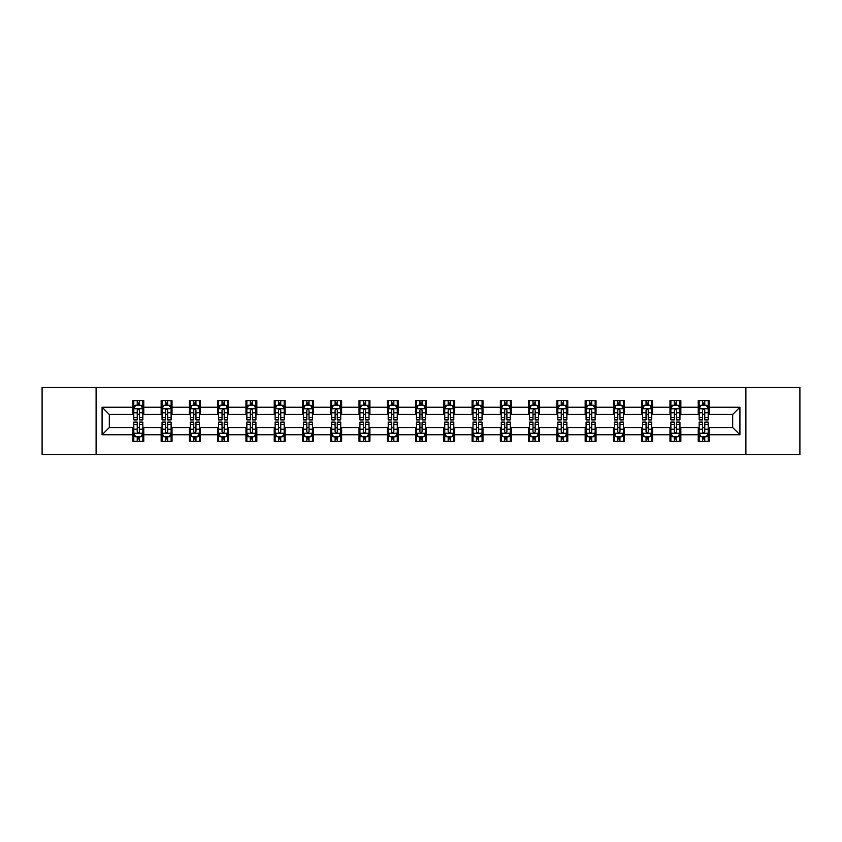 <?xml version="1.0" encoding="UTF-8"?>
<svg xmlns="http://www.w3.org/2000/svg" width="842" height="842" viewBox="0 0 842 842"><rect width="100%" height="100%" fill="white"/><g stroke="black" fill="none" stroke-linecap="round" stroke-linejoin="round"><path stroke-width="1.26" d="M745.896 454.522L799.9 454.522L799.9 387.478L745.896 387.478L745.896 454.522L96.104 454.522L96.104 387.478L42.1 387.478L42.1 454.522L96.104 454.522M745.896 387.478L96.104 387.478M709.111 407.233L709.111 400.613L698.239 400.613L698.239 407.233L680.852 407.233L680.852 400.613L669.979 400.613L669.979 407.233L652.582 407.233L652.582 400.613L641.709 400.613L641.709 407.233L624.311 407.233L624.311 400.613L613.439 400.613L613.439 407.233L596.041 407.233L596.041 400.613L585.169 400.613L585.169 407.233L567.771 407.233L567.771 400.613L556.899 400.613L556.899 407.233L539.512 407.233L539.512 400.613L528.639 400.613L528.639 407.233L511.241 407.233L511.241 400.613L500.369 400.613L500.369 407.233L482.971 407.233L482.971 400.613L472.099 400.613L472.099 407.233L454.701 407.233L454.701 400.613L443.829 400.613L443.829 407.233L426.431 407.233L426.431 400.613L415.569 400.613L415.569 407.233L398.171 407.233L398.171 400.613L387.299 400.613L387.299 407.233L369.901 407.233L369.901 400.613L359.029 400.613L359.029 407.233L341.631 407.233L341.631 400.613L330.759 400.613L330.759 407.233L313.361 407.233L313.361 400.613L302.488 400.613L302.488 407.233L285.101 407.233L285.101 400.613L274.229 400.613L274.229 407.233L256.831 407.233L256.831 400.613L245.959 400.613L245.959 407.233L228.561 407.233L228.561 400.613L217.689 400.613L217.689 407.233L200.291 407.233L200.291 400.613L189.418 400.613L189.418 407.233L172.021 407.233L172.021 400.613L161.148 400.613L161.148 407.233L143.761 407.233L143.761 400.613L132.889 400.613L132.889 407.233L102.082 407.233L102.082 434.767L109.323 427.525L132.889 427.525L132.889 441.387L143.761 441.387L143.761 427.525L161.148 427.525L161.148 441.387L172.021 441.387L172.021 427.525L189.418 427.525L189.418 441.387L200.291 441.387L200.291 427.525L217.689 427.525L217.689 441.387L228.561 441.387L228.561 427.525L245.959 427.525L245.959 441.387L256.831 441.387L256.831 427.525L274.229 427.525L274.229 441.387L285.101 441.387L285.101 427.525L302.488 427.525L302.488 441.387L313.361 441.387L313.361 427.525L330.759 427.525L330.759 441.387L341.631 441.387L341.631 427.525L359.029 427.525L359.029 441.387L369.901 441.387L369.901 427.525L387.299 427.525L387.299 441.387L398.171 441.387L398.171 427.525L415.569 427.525L415.569 441.387L426.431 441.387L426.431 427.525L443.829 427.525L443.829 441.387L454.701 441.387L454.701 427.525L472.099 427.525L472.099 441.387L482.971 441.387L482.971 427.525L500.369 427.525L500.369 441.387L511.241 441.387L511.241 427.525L528.639 427.525L528.639 441.387L539.512 441.387L539.512 427.525L556.899 427.525L556.899 441.387L567.771 441.387L567.771 427.525L585.169 427.525L585.169 441.387L596.041 441.387L596.041 427.525L613.439 427.525L613.439 441.387L624.311 441.387L624.311 427.525L641.709 427.525L641.709 441.387L652.582 441.387L652.582 427.525L669.979 427.525L669.979 441.387L680.852 441.387L680.852 427.525L698.239 427.525L698.239 441.387L709.111 441.387L709.111 427.525L732.677 427.525L732.677 414.475L709.111 414.475L709.111 407.233L739.918 407.233L739.918 434.767L709.111 434.767M698.239 434.767L680.852 434.767M669.979 434.767L652.582 434.767M641.709 434.767L624.311 434.767M613.439 434.767L596.041 434.767M585.169 434.767L567.771 434.767M556.899 434.767L539.512 434.767M528.639 434.767L511.241 434.767M500.369 434.767L482.971 434.767M472.099 434.767L454.701 434.767M443.829 434.767L426.431 434.767M415.569 434.767L398.171 434.767M387.299 434.767L369.901 434.767M359.029 434.767L341.631 434.767M330.759 434.767L313.361 434.767M302.488 434.767L285.101 434.767M274.229 434.767L256.831 434.767M245.959 434.767L228.561 434.767M217.689 434.767L200.291 434.767M189.418 434.767L172.021 434.767M161.148 434.767L143.761 434.767M132.889 434.767L102.082 434.767M698.239 407.233L698.239 414.475L680.852 414.475L680.852 407.233M669.979 407.233L669.979 414.475L652.582 414.475L652.582 407.233M641.709 407.233L641.709 414.475L624.311 414.475L624.311 407.233M613.439 407.233L613.439 414.475L596.041 414.475L596.041 407.233M585.169 407.233L585.169 414.475L567.771 414.475L567.771 407.233M556.899 407.233L556.899 414.475L539.512 414.475L539.512 407.233M528.639 407.233L528.639 414.475L511.241 414.475L511.241 407.233M500.369 407.233L500.369 414.475L482.971 414.475L482.971 407.233M472.099 407.233L472.099 414.475L454.701 414.475L454.701 407.233M443.829 407.233L443.829 414.475L426.431 414.475L426.431 407.233M415.569 407.233L415.569 414.475L398.171 414.475L398.171 407.233M387.299 407.233L387.299 414.475L369.901 414.475L369.901 407.233M359.029 407.233L359.029 414.475L341.631 414.475L341.631 407.233M330.759 407.233L330.759 414.475L313.361 414.475L313.361 407.233M302.488 407.233L302.488 414.475L285.101 414.475L285.101 407.233M274.229 407.233L274.229 414.475L256.831 414.475L256.831 407.233M245.959 407.233L245.959 414.475L228.561 414.475L228.561 407.233M217.689 407.233L217.689 414.475L200.291 414.475L200.291 407.233M189.418 407.233L189.418 414.475L172.021 414.475L172.021 407.233M161.148 407.233L161.148 414.475L143.761 414.475L143.761 407.233M132.889 407.233L132.889 414.475L109.323 414.475L102.082 407.233M109.323 414.475L109.323 427.525M739.918 434.767L732.677 427.525M732.677 414.475L739.918 407.233M132.889 405.149L133.794 405.149M137.235 405.149L139.404 405.149M142.845 405.149L143.761 405.149M132.889 414.296L133.794 414.296M137.235 414.296L139.404 414.296M142.845 414.296L143.761 414.296M132.889 427.704L133.794 427.704M137.235 427.704L139.404 427.704M142.845 427.704L143.761 427.704M132.889 436.851L133.794 436.851M137.235 436.851L139.404 436.851M142.845 436.851L143.761 436.851M161.148 427.704L162.053 427.704M165.506 427.704L167.674 427.704M171.115 427.704L172.021 427.704M161.148 436.851L162.053 436.851M165.506 436.851L167.674 436.851M171.115 436.851L172.021 436.851M161.148 405.149L162.053 405.149M165.506 405.149L167.674 405.149M171.115 405.149L172.021 405.149M161.148 414.296L162.053 414.296M165.506 414.296L167.674 414.296M171.115 414.296L172.021 414.296M189.418 427.704L190.324 427.704M193.765 427.704L195.944 427.704M199.386 427.704L200.291 427.704M189.418 436.851L190.324 436.851M193.765 436.851L195.944 436.851M199.386 436.851L200.291 436.851M189.418 405.149L190.324 405.149M193.765 405.149L195.944 405.149M199.386 405.149L200.291 405.149M189.418 414.296L190.324 414.296M193.765 414.296L195.944 414.296M199.386 414.296L200.291 414.296M217.689 427.704L218.594 427.704M222.035 427.704L224.214 427.704M227.656 427.704L228.561 427.704M217.689 436.851L218.594 436.851M222.035 436.851L224.214 436.851M227.656 436.851L228.561 436.851M217.689 405.149L218.594 405.149M222.035 405.149L224.214 405.149M227.656 405.149L228.561 405.149M217.689 414.296L218.594 414.296M222.035 414.296L224.214 414.296M227.656 414.296L228.561 414.296M245.959 427.704L246.864 427.704M250.306 427.704L252.484 427.704M255.926 427.704L256.831 427.704M245.959 436.851L246.864 436.851M250.306 436.851L252.484 436.851M255.926 436.851L256.831 436.851M245.959 405.149L246.864 405.149M250.306 405.149L252.484 405.149M255.926 405.149L256.831 405.149M245.959 414.296L246.864 414.296M250.306 414.296L252.484 414.296M255.926 414.296L256.831 414.296M274.229 427.704L275.134 427.704M278.576 427.704L280.744 427.704M284.186 427.704L285.101 427.704M274.229 436.851L275.134 436.851M278.576 436.851L280.744 436.851M284.186 436.851L285.101 436.851M274.229 405.149L275.134 405.149M278.576 405.149L280.744 405.149M284.186 405.149L285.101 405.149M274.229 414.296L275.134 414.296M278.576 414.296L280.744 414.296M284.186 414.296L285.101 414.296M302.488 427.704L303.394 427.704M306.846 427.704L309.014 427.704M312.456 427.704L313.361 427.704M302.488 436.851L303.394 436.851M306.846 436.851L309.014 436.851M312.456 436.851L313.361 436.851M302.488 405.149L303.394 405.149M306.846 405.149L309.014 405.149M312.456 405.149L313.361 405.149M302.488 414.296L303.394 414.296M306.846 414.296L309.014 414.296M312.456 414.296L313.361 414.296M330.759 427.704L331.664 427.704M335.105 427.704L337.284 427.704M340.726 427.704L341.631 427.704M330.759 436.851L331.664 436.851M335.105 436.851L337.284 436.851M340.726 436.851L341.631 436.851M330.759 405.149L331.664 405.149M335.105 405.149L337.284 405.149M340.726 405.149L341.631 405.149M330.759 414.296L331.664 414.296M335.105 414.296L337.284 414.296M340.726 414.296L341.631 414.296M359.029 427.704L359.934 427.704M363.376 427.704L365.554 427.704M368.996 427.704L369.901 427.704M359.029 436.851L359.934 436.851M363.376 436.851L365.554 436.851M368.996 436.851L369.901 436.851M359.029 405.149L359.934 405.149M363.376 405.149L365.554 405.149M368.996 405.149L369.901 405.149M359.029 414.296L359.934 414.296M363.376 414.296L365.554 414.296M368.996 414.296L369.901 414.296M387.299 427.704L388.204 427.704M391.646 427.704L393.824 427.704M397.266 427.704L398.171 427.704M387.299 436.851L388.204 436.851M391.646 436.851L393.824 436.851M397.266 436.851L398.171 436.851M387.299 405.149L388.204 405.149M391.646 405.149L393.824 405.149M397.266 405.149L398.171 405.149M387.299 414.296L388.204 414.296M391.646 414.296L393.824 414.296M397.266 414.296L398.171 414.296M415.569 427.704L416.474 427.704M419.916 427.704L422.084 427.704M425.526 427.704L426.431 427.704M415.569 436.851L416.474 436.851M419.916 436.851L422.084 436.851M425.526 436.851L426.431 436.851M415.569 405.149L416.474 405.149M419.916 405.149L422.084 405.149M425.526 405.149L426.431 405.149M415.569 414.296L416.474 414.296M419.916 414.296L422.084 414.296M425.526 414.296L426.431 414.296M443.829 427.704L444.734 427.704M448.176 427.704L450.354 427.704M453.796 427.704L454.701 427.704M443.829 436.851L444.734 436.851M448.176 436.851L450.354 436.851M453.796 436.851L454.701 436.851M443.829 405.149L444.734 405.149M448.176 405.149L450.354 405.149M453.796 405.149L454.701 405.149M443.829 414.296L444.734 414.296M448.176 414.296L450.354 414.296M453.796 414.296L454.701 414.296M472.099 427.704L473.004 427.704M476.446 427.704L478.624 427.704M482.066 427.704L482.971 427.704M472.099 436.851L473.004 436.851M476.446 436.851L478.624 436.851M482.066 436.851L482.971 436.851M472.099 405.149L473.004 405.149M476.446 405.149L478.624 405.149M482.066 405.149L482.971 405.149M472.099 414.296L473.004 414.296M476.446 414.296L478.624 414.296M482.066 414.296L482.971 414.296M500.369 427.704L501.274 427.704M504.716 427.704L506.895 427.704M510.336 427.704L511.241 427.704M500.369 436.851L501.274 436.851M504.716 436.851L506.895 436.851M510.336 436.851L511.241 436.851M500.369 405.149L501.274 405.149M504.716 405.149L506.895 405.149M510.336 405.149L511.241 405.149M500.369 414.296L501.274 414.296M504.716 414.296L506.895 414.296M510.336 414.296L511.241 414.296M528.639 427.704L529.544 427.704M532.986 427.704L535.154 427.704M538.606 427.704L539.512 427.704M528.639 436.851L529.544 436.851M532.986 436.851L535.154 436.851M538.606 436.851L539.512 436.851M528.639 405.149L529.544 405.149M532.986 405.149L535.154 405.149M538.606 405.149L539.512 405.149M528.639 414.296L529.544 414.296M532.986 414.296L535.154 414.296M538.606 414.296L539.512 414.296M556.899 427.704L557.814 427.704M561.256 427.704L563.424 427.704M566.866 427.704L567.771 427.704M556.899 436.851L557.814 436.851M561.256 436.851L563.424 436.851M566.866 436.851L567.771 436.851M556.899 405.149L557.814 405.149M561.256 405.149L563.424 405.149M566.866 405.149L567.771 405.149M556.899 414.296L557.814 414.296M561.256 414.296L563.424 414.296M566.866 414.296L567.771 414.296M585.169 427.704L586.074 427.704M589.516 427.704L591.694 427.704M595.136 427.704L596.041 427.704M585.169 436.851L586.074 436.851M589.516 436.851L591.694 436.851M595.136 436.851L596.041 436.851M585.169 405.149L586.074 405.149M589.516 405.149L591.694 405.149M595.136 405.149L596.041 405.149M585.169 414.296L586.074 414.296M589.516 414.296L591.694 414.296M595.136 414.296L596.041 414.296M613.439 427.704L614.344 427.704M617.786 427.704L619.965 427.704M623.406 427.704L624.311 427.704M613.439 436.851L614.344 436.851M617.786 436.851L619.965 436.851M623.406 436.851L624.311 436.851M613.439 405.149L614.344 405.149M617.786 405.149L619.965 405.149M623.406 405.149L624.311 405.149M613.439 414.296L614.344 414.296M617.786 414.296L619.965 414.296M623.406 414.296L624.311 414.296M641.709 427.704L642.614 427.704M646.056 427.704L648.235 427.704M651.676 427.704L652.582 427.704M641.709 436.851L642.614 436.851M646.056 436.851L648.235 436.851M651.676 436.851L652.582 436.851M641.709 405.149L642.614 405.149M646.056 405.149L648.235 405.149M651.676 405.149L652.582 405.149M641.709 414.296L642.614 414.296M646.056 414.296L648.235 414.296M651.676 414.296L652.582 414.296M669.979 427.704L670.885 427.704M674.326 427.704L676.494 427.704M679.947 427.704L680.852 427.704M669.979 436.851L670.885 436.851M674.326 436.851L676.494 436.851M679.947 436.851L680.852 436.851M669.979 405.149L670.885 405.149M674.326 405.149L676.494 405.149M679.947 405.149L680.852 405.149M669.979 414.296L670.885 414.296M674.326 414.296L676.494 414.296M679.947 414.296L680.852 414.296M698.239 427.704L699.155 427.704M702.596 427.704L704.765 427.704M708.206 427.704L709.111 427.704M698.239 436.851L699.155 436.851M702.596 436.851L704.765 436.851M708.206 436.851L709.111 436.851M698.239 405.149L699.155 405.149M702.596 405.149L704.765 405.149M708.206 405.149L709.111 405.149M698.239 414.296L699.155 414.296M702.596 414.296L704.765 414.296M708.206 414.296L709.111 414.296M139.404 402.971L137.235 402.971M142.845 417.643L139.404 417.643L139.404 419.916L142.845 419.916L142.845 408.854L141.035 405.234L135.604 405.234L133.794 408.854L133.794 419.916L137.235 419.916L137.235 417.643L133.794 417.643M133.794 408.854L133.794 400.613M142.845 408.854L142.845 400.613M137.235 405.234L137.235 400.613M139.404 400.613L139.404 405.234M139.404 417.643L139.404 410.222C138.688 408.823 137.962 408.823 137.235 410.222L137.235 417.643M137.235 439.029L139.404 439.029M133.794 424.357L137.235 424.357L137.235 422.084L133.794 422.084L133.794 433.146L135.604 436.766L141.035 436.766L142.845 433.146L142.845 422.084L139.404 422.084L139.404 424.357L142.845 424.357M142.845 433.146L142.845 441.387M133.794 433.146L133.794 441.387M139.404 436.766L139.404 441.387M137.235 441.387L137.235 436.766M137.235 424.357L137.235 431.778C137.962 433.177 138.677 433.177 139.404 431.778L139.404 424.357M167.674 402.971L165.506 402.971M171.115 417.643L167.674 417.643L167.674 419.916L171.115 419.916L171.115 408.854L169.305 405.234L163.874 405.234L162.053 408.854L162.053 419.916L165.506 419.916L165.506 417.643L162.053 417.643M162.053 408.854L162.053 400.613M171.115 408.854L171.115 400.613M165.506 405.234L165.506 400.613M167.674 400.613L167.674 405.234M167.674 417.643L167.674 410.222C166.948 408.823 166.221 408.823 165.506 410.222L165.506 417.643M195.944 402.971L193.765 402.971M199.386 417.643L195.944 417.643L195.944 419.916L199.386 419.916L199.386 408.854L197.575 405.234L192.134 405.234L190.324 408.854L190.324 419.916L193.765 419.916L193.765 417.643L190.324 417.643M190.324 408.854L190.324 400.613M199.386 408.854L199.386 400.613M193.765 405.234L193.765 400.613M195.944 400.613L195.944 405.234M195.944 417.643L195.944 410.222C195.218 408.823 194.491 408.823 193.765 410.222L193.765 417.643M165.506 439.029L167.674 439.029M162.053 424.357L165.506 424.357L165.506 422.084L162.053 422.084L162.053 433.146L163.874 436.766L169.305 436.766L171.115 433.146L171.115 422.084L167.674 422.084L167.674 424.357L171.115 424.357M171.115 433.146L171.115 441.387M162.053 433.146L162.053 441.387M167.674 436.766L167.674 441.387M165.506 441.387L165.506 436.766M165.506 424.357L165.506 431.778C166.221 433.177 166.948 433.177 167.674 431.778L167.674 424.357M193.765 439.029L195.944 439.029M190.324 424.357L193.765 424.357L193.765 422.084L190.324 422.084L190.324 433.146L192.134 436.766L197.575 436.766L199.386 433.146L199.386 422.084L195.944 422.084L195.944 424.357L199.386 424.357M199.386 433.146L199.386 441.387M190.324 433.146L190.324 441.387M195.944 436.766L195.944 441.387M193.765 441.387L193.765 436.766M193.765 424.357L193.765 431.778C194.491 433.177 195.218 433.177 195.944 431.778L195.944 424.357M224.214 402.971L222.035 402.971M227.656 417.643L224.214 417.643L224.214 419.916L227.656 419.916L227.656 408.854L225.845 405.234L220.404 405.234L218.594 408.854L218.594 419.916L222.035 419.916L222.035 417.643L218.594 417.643M218.594 408.854L218.594 400.613M227.656 408.854L227.656 400.613M222.035 405.234L222.035 400.613M224.214 400.613L224.214 405.234M224.214 417.643L224.214 410.222C223.488 408.823 222.762 408.823 222.035 410.222L222.035 417.643M252.484 402.971L250.306 402.971M255.926 417.643L252.484 417.643L252.484 419.916L255.926 419.916L255.926 408.854L254.105 405.234L248.674 405.234L246.864 408.854L246.864 419.916L250.306 419.916L250.306 417.643L246.864 417.643M246.864 408.854L246.864 400.613M255.926 408.854L255.926 400.613M250.306 405.234L250.306 400.613M252.484 400.613L252.484 405.234M252.484 417.643L252.484 410.222C251.758 408.823 251.032 408.823 250.306 410.222L250.306 417.643M280.744 402.971L278.576 402.971M284.186 417.643L280.744 417.643L280.744 419.916L284.186 419.916L284.186 408.854L282.375 405.234L276.944 405.234L275.134 408.854L275.134 419.916L278.576 419.916L278.576 417.643L275.134 417.643M275.134 408.854L275.134 400.613M284.186 408.854L284.186 400.613M278.576 405.234L278.576 400.613M280.744 400.613L280.744 405.234M280.744 417.643L280.744 410.222C280.028 408.823 279.302 408.823 278.576 410.222L278.576 417.643M222.035 439.029L224.214 439.029M218.594 424.357L222.035 424.357L222.035 422.084L218.594 422.084L218.594 433.146L220.404 436.766L225.845 436.766L227.656 433.146L227.656 422.084L224.214 422.084L224.214 424.357L227.656 424.357M227.656 433.146L227.656 441.387M218.594 433.146L218.594 441.387M224.214 436.766L224.214 441.387M222.035 441.387L222.035 436.766M222.035 424.357L222.035 431.778C222.762 433.177 223.488 433.177 224.214 431.778L224.214 424.357M250.306 439.029L252.484 439.029M246.864 424.357L250.306 424.357L250.306 422.084L246.864 422.084L246.864 433.146L248.674 436.766L254.105 436.766L255.926 433.146L255.926 422.084L252.484 422.084L252.484 424.357L255.926 424.357M255.926 433.146L255.926 441.387M246.864 433.146L246.864 441.387M252.484 436.766L252.484 441.387M250.306 441.387L250.306 436.766M250.306 424.357L250.306 431.778C251.032 433.177 251.758 433.177 252.484 431.778L252.484 424.357M278.576 439.029L280.744 439.029M275.134 424.357L278.576 424.357L278.576 422.084L275.134 422.084L275.134 433.146L276.944 436.766L282.375 436.766L284.186 433.146L284.186 422.084L280.744 422.084L280.744 424.357L284.186 424.357M284.186 433.146L284.186 441.387M275.134 433.146L275.134 441.387M280.744 436.766L280.744 441.387M278.576 441.387L278.576 436.766M278.576 424.357L278.576 431.778C279.291 433.177 280.018 433.177 280.744 431.778L280.744 424.357M309.014 402.971L306.846 402.971M312.456 417.643L309.014 417.643L309.014 419.916L312.456 419.916L312.456 408.854L310.645 405.234L305.214 405.234L303.394 408.854L303.394 419.916L306.846 419.916L306.846 417.643L303.394 417.643M303.394 408.854L303.394 400.613M312.456 408.854L312.456 400.613M306.846 405.234L306.846 400.613M309.014 400.613L309.014 405.234M309.014 417.643L309.014 410.222C308.288 408.823 307.562 408.823 306.846 410.222L306.846 417.643M306.846 439.029L309.014 439.029M303.394 424.357L306.846 424.357L306.846 422.084L303.394 422.084L303.394 433.146L305.214 436.766L310.645 436.766L312.456 433.146L312.456 422.084L309.014 422.084L309.014 424.357L312.456 424.357M312.456 433.146L312.456 441.387M303.394 433.146L303.394 441.387M309.014 436.766L309.014 441.387M306.846 441.387L306.846 436.766M306.846 424.357L306.846 431.778C307.562 433.177 308.288 433.177 309.014 431.778L309.014 424.357M337.284 402.971L335.105 402.971M340.726 417.643L337.284 417.643L337.284 419.916L340.726 419.916L340.726 408.854L338.916 405.234L333.474 405.234L331.664 408.854L331.664 419.916L335.105 419.916L335.105 417.643L331.664 417.643M331.664 408.854L331.664 400.613M340.726 408.854L340.726 400.613M335.105 405.234L335.105 400.613M337.284 400.613L337.284 405.234M337.284 417.643L337.284 410.222C336.558 408.823 335.832 408.823 335.105 410.222L335.105 417.643M335.105 439.029L337.284 439.029M331.664 424.357L335.105 424.357L335.105 422.084L331.664 422.084L331.664 433.146L333.474 436.766L338.916 436.766L340.726 433.146L340.726 422.084L337.284 422.084L337.284 424.357L340.726 424.357M340.726 433.146L340.726 441.387M331.664 433.146L331.664 441.387M337.284 436.766L337.284 441.387M335.105 441.387L335.105 436.766M335.105 424.357L335.105 431.778C335.832 433.177 336.558 433.177 337.284 431.778L337.284 424.357M365.554 402.971L363.376 402.971M368.996 417.643L365.554 417.643L365.554 419.916L368.996 419.916L368.996 408.854L367.186 405.234L361.744 405.234L359.934 408.854L359.934 419.916L363.376 419.916L363.376 417.643L359.934 417.643M359.934 408.854L359.934 400.613M368.996 408.854L368.996 400.613M363.376 405.234L363.376 400.613M365.554 400.613L365.554 405.234M365.554 417.643L365.554 410.222C364.828 408.823 364.102 408.823 363.376 410.222L363.376 417.643M363.376 439.029L365.554 439.029M359.934 424.357L363.376 424.357L363.376 422.084L359.934 422.084L359.934 433.146L361.744 436.766L367.186 436.766L368.996 433.146L368.996 422.084L365.554 422.084L365.554 424.357L368.996 424.357M368.996 433.146L368.996 441.387M359.934 433.146L359.934 441.387M365.554 436.766L365.554 441.387M363.376 441.387L363.376 436.766M363.376 424.357L363.376 431.778C364.102 433.177 364.828 433.177 365.554 431.778L365.554 424.357M393.824 402.971L391.646 402.971M397.266 417.643L393.824 417.643L393.824 419.916L397.266 419.916L397.266 408.854L395.445 405.234L390.014 405.234L388.204 408.854L388.204 419.916L391.646 419.916L391.646 417.643L388.204 417.643M388.204 408.854L388.204 400.613M397.266 408.854L397.266 400.613M391.646 405.234L391.646 400.613M393.824 400.613L393.824 405.234M393.824 417.643L393.824 410.222C393.098 408.823 392.372 408.823 391.646 410.222L391.646 417.643M391.646 439.029L393.824 439.029M388.204 424.357L391.646 424.357L391.646 422.084L388.204 422.084L388.204 433.146L390.014 436.766L395.445 436.766L397.266 433.146L397.266 422.084L393.824 422.084L393.824 424.357L397.266 424.357M397.266 433.146L397.266 441.387M388.204 433.146L388.204 441.387M393.824 436.766L393.824 441.387M391.646 441.387L391.646 436.766M391.646 424.357L391.646 431.778C392.372 433.177 393.098 433.177 393.824 431.778L393.824 424.357M422.084 402.971L419.916 402.971M425.526 417.643L422.084 417.643L422.084 419.916L425.526 419.916L425.526 408.854L423.715 405.234L418.285 405.234L416.474 408.854L416.474 419.916L419.916 419.916L419.916 417.643L416.474 417.643M416.474 408.854L416.474 400.613M425.526 408.854L425.526 400.613M419.916 405.234L419.916 400.613M422.084 400.613L422.084 405.234M422.084 417.643L422.084 410.222C421.368 408.823 420.642 408.823 419.916 410.222L419.916 417.643M419.916 439.029L422.084 439.029M416.474 424.357L419.916 424.357L419.916 422.084L416.474 422.084L416.474 433.146L418.285 436.766L423.715 436.766L425.526 433.146L425.526 422.084L422.084 422.084L422.084 424.357L425.526 424.357M425.526 433.146L425.526 441.387M416.474 433.146L416.474 441.387M422.084 436.766L422.084 441.387M419.916 441.387L419.916 436.766M419.916 424.357L419.916 431.778C420.632 433.177 421.358 433.177 422.084 431.778L422.084 424.357M450.354 402.971L448.176 402.971M453.796 417.643L450.354 417.643L450.354 419.916L453.796 419.916L453.796 408.854L451.986 405.234L446.555 405.234L444.734 408.854L444.734 419.916L448.176 419.916L448.176 417.643L444.734 417.643M444.734 408.854L444.734 400.613M453.796 408.854L453.796 400.613M448.176 405.234L448.176 400.613M450.354 400.613L450.354 405.234M450.354 417.643L450.354 410.222C449.628 408.823 448.902 408.823 448.176 410.222L448.176 417.643M448.176 439.029L450.354 439.029M444.734 424.357L448.176 424.357L448.176 422.084L444.734 422.084L444.734 433.146L446.555 436.766L451.986 436.766L453.796 433.146L453.796 422.084L450.354 422.084L450.354 424.357L453.796 424.357M453.796 433.146L453.796 441.387M444.734 433.146L444.734 441.387M450.354 436.766L450.354 441.387M448.176 441.387L448.176 436.766M448.176 424.357L448.176 431.778C448.902 433.177 449.628 433.177 450.354 431.778L450.354 424.357M478.624 402.971L476.446 402.971M482.066 417.643L478.624 417.643L478.624 419.916L482.066 419.916L482.066 408.854L480.256 405.234L474.814 405.234L473.004 408.854L473.004 419.916L476.446 419.916L476.446 417.643L473.004 417.643M473.004 408.854L473.004 400.613M482.066 408.854L482.066 400.613M476.446 405.234L476.446 400.613M478.624 400.613L478.624 405.234M478.624 417.643L478.624 410.222C477.898 408.823 477.172 408.823 476.446 410.222L476.446 417.643M476.446 439.029L478.624 439.029M473.004 424.357L476.446 424.357L476.446 422.084L473.004 422.084L473.004 433.146L474.814 436.766L480.256 436.766L482.066 433.146L482.066 422.084L478.624 422.084L478.624 424.357L482.066 424.357M482.066 433.146L482.066 441.387M473.004 433.146L473.004 441.387M478.624 436.766L478.624 441.387M476.446 441.387L476.446 436.766M476.446 424.357L476.446 431.778C477.172 433.177 477.898 433.177 478.624 431.778L478.624 424.357M506.895 402.971L504.716 402.971M510.336 417.643L506.895 417.643L506.895 419.916L510.336 419.916L510.336 408.854L508.526 405.234L503.084 405.234L501.274 408.854L501.274 419.916L504.716 419.916L504.716 417.643L501.274 417.643M501.274 408.854L501.274 400.613M510.336 408.854L510.336 400.613M504.716 405.234L504.716 400.613M506.895 400.613L506.895 405.234M506.895 417.643L506.895 410.222C506.168 408.823 505.442 408.823 504.716 410.222L504.716 417.643M504.716 439.029L506.895 439.029M501.274 424.357L504.716 424.357L504.716 422.084L501.274 422.084L501.274 433.146L503.084 436.766L508.526 436.766L510.336 433.146L510.336 422.084L506.895 422.084L506.895 424.357L510.336 424.357M510.336 433.146L510.336 441.387M501.274 433.146L501.274 441.387M506.895 436.766L506.895 441.387M504.716 441.387L504.716 436.766M504.716 424.357L504.716 431.778C505.442 433.177 506.168 433.177 506.895 431.778L506.895 424.357M535.154 402.971L532.986 402.971M538.606 417.643L535.154 417.643L535.154 419.916L538.606 419.916L538.606 408.854L536.786 405.234L531.355 405.234L529.544 408.854L529.544 419.916L532.986 419.916L532.986 417.643L529.544 417.643M529.544 408.854L529.544 400.613M538.606 408.854L538.606 400.613M532.986 405.234L532.986 400.613M535.154 400.613L535.154 405.234M535.154 417.643L535.154 410.222C534.438 408.823 533.712 408.823 532.986 410.222L532.986 417.643M532.986 439.029L535.154 439.029M529.544 424.357L532.986 424.357L532.986 422.084L529.544 422.084L529.544 433.146L531.355 436.766L536.786 436.766L538.606 433.146L538.606 422.084L535.154 422.084L535.154 424.357L538.606 424.357M538.606 433.146L538.606 441.387M529.544 433.146L529.544 441.387M535.154 436.766L535.154 441.387M532.986 441.387L532.986 436.766M532.986 424.357L532.986 431.778C533.712 433.177 534.438 433.177 535.154 431.778L535.154 424.357M563.424 402.971L561.256 402.971M566.866 417.643L563.424 417.643L563.424 419.916L566.866 419.916L566.866 408.854L565.056 405.234L559.625 405.234L557.814 408.854L557.814 419.916L561.256 419.916L561.256 417.643L557.814 417.643M557.814 408.854L557.814 400.613M566.866 408.854L566.866 400.613M561.256 405.234L561.256 400.613M563.424 400.613L563.424 405.234M563.424 417.643L563.424 410.222C562.709 408.823 561.982 408.823 561.256 410.222L561.256 417.643M561.256 439.029L563.424 439.029M557.814 424.357L561.256 424.357L561.256 422.084L557.814 422.084L557.814 433.146L559.625 436.766L565.056 436.766L566.866 433.146L566.866 422.084L563.424 422.084L563.424 424.357L566.866 424.357M566.866 433.146L566.866 441.387M557.814 433.146L557.814 441.387M563.424 436.766L563.424 441.387M561.256 441.387L561.256 436.766M561.256 424.357L561.256 431.778C561.972 433.177 562.698 433.177 563.424 431.778L563.424 424.357M591.694 402.971L589.516 402.971M595.136 417.643L591.694 417.643L591.694 419.916L595.136 419.916L595.136 408.854L593.326 405.234L587.895 405.234L586.074 408.854L586.074 419.916L589.516 419.916L589.516 417.643L586.074 417.643M586.074 408.854L586.074 400.613M595.136 408.854L595.136 400.613M589.516 405.234L589.516 400.613M591.694 400.613L591.694 405.234M591.694 417.643L591.694 410.222C590.968 408.823 590.242 408.823 589.516 410.222L589.516 417.643M589.516 439.029L591.694 439.029M586.074 424.357L589.516 424.357L589.516 422.084L586.074 422.084L586.074 433.146L587.895 436.766L593.326 436.766L595.136 433.146L595.136 422.084L591.694 422.084L591.694 424.357L595.136 424.357M595.136 433.146L595.136 441.387M586.074 433.146L586.074 441.387M591.694 436.766L591.694 441.387M589.516 441.387L589.516 436.766M589.516 424.357L589.516 431.778C590.242 433.177 590.968 433.177 591.694 431.778L591.694 424.357M619.965 402.971L617.786 402.971M623.406 417.643L619.965 417.643L619.965 419.916L623.406 419.916L623.406 408.854L621.596 405.234L616.155 405.234L614.344 408.854L614.344 419.916L617.786 419.916L617.786 417.643L614.344 417.643M614.344 408.854L614.344 400.613M623.406 408.854L623.406 400.613M617.786 405.234L617.786 400.613M619.965 400.613L619.965 405.234M619.965 417.643L619.965 410.222C619.238 408.823 618.512 408.823 617.786 410.222L617.786 417.643M617.786 439.029L619.965 439.029M614.344 424.357L617.786 424.357L617.786 422.084L614.344 422.084L614.344 433.146L616.155 436.766L621.596 436.766L623.406 433.146L623.406 422.084L619.965 422.084L619.965 424.357L623.406 424.357M623.406 433.146L623.406 441.387M614.344 433.146L614.344 441.387M619.965 436.766L619.965 441.387M617.786 441.387L617.786 436.766M617.786 424.357L617.786 431.778C618.512 433.177 619.238 433.177 619.965 431.778L619.965 424.357M648.235 402.971L646.056 402.971M651.676 417.643L648.235 417.643L648.235 419.916L651.676 419.916L651.676 408.854L649.866 405.234L644.425 405.234L642.614 408.854L642.614 419.916L646.056 419.916L646.056 417.643L642.614 417.643M642.614 408.854L642.614 400.613M651.676 408.854L651.676 400.613M646.056 405.234L646.056 400.613M648.235 400.613L648.235 405.234M648.235 417.643L648.235 410.222C647.509 408.823 646.782 408.823 646.056 410.222L646.056 417.643M646.056 439.029L648.235 439.029M642.614 424.357L646.056 424.357L646.056 422.084L642.614 422.084L642.614 433.146L644.425 436.766L649.866 436.766L651.676 433.146L651.676 422.084L648.235 422.084L648.235 424.357L651.676 424.357M651.676 433.146L651.676 441.387M642.614 433.146L642.614 441.387M648.235 436.766L648.235 441.387M646.056 441.387L646.056 436.766M646.056 424.357L646.056 431.778C646.782 433.177 647.509 433.177 648.235 431.778L648.235 424.357M676.494 402.971L674.326 402.971M679.947 417.643L676.494 417.643L676.494 419.916L679.947 419.916L679.947 408.854L678.126 405.234L672.695 405.234L670.885 408.854L670.885 419.916L674.326 419.916L674.326 417.643L670.885 417.643M670.885 408.854L670.885 400.613M679.947 408.854L679.947 400.613M674.326 405.234L674.326 400.613M676.494 400.613L676.494 405.234M676.494 417.643L676.494 410.222C675.779 408.823 675.052 408.823 674.326 410.222L674.326 417.643M674.326 439.029L676.494 439.029M670.885 424.357L674.326 424.357L674.326 422.084L670.885 422.084L670.885 433.146L672.695 436.766L678.126 436.766L679.947 433.146L679.947 422.084L676.494 422.084L676.494 424.357L679.947 424.357M679.947 433.146L679.947 441.387M670.885 433.146L670.885 441.387M676.494 436.766L676.494 441.387M674.326 441.387L674.326 436.766M674.326 424.357L674.326 431.778C675.052 433.177 675.779 433.177 676.494 431.778L676.494 424.357M704.765 402.971L702.596 402.971M708.206 417.643L704.765 417.643L704.765 419.916L708.206 419.916L708.206 408.854L706.396 405.234L700.965 405.234L699.155 408.854L699.155 419.916L702.596 419.916L702.596 417.643L699.155 417.643M699.155 408.854L699.155 400.613M708.206 408.854L708.206 400.613M702.596 405.234L702.596 400.613M704.765 400.613L704.765 405.234M704.765 417.643L704.765 410.222C704.038 408.823 703.323 408.823 702.596 410.222L702.596 417.643M702.596 439.029L704.765 439.029M699.155 424.357L702.596 424.357L702.596 422.084L699.155 422.084L699.155 433.146L700.965 436.766L706.396 436.766L708.206 433.146L708.206 422.084L704.765 422.084L704.765 424.357L708.206 424.357M708.206 433.146L708.206 441.387M699.155 433.146L699.155 441.387M704.765 436.766L704.765 441.387M702.596 441.387L702.596 436.766M702.596 424.357L702.596 431.778C703.312 433.177 704.038 433.177 704.765 431.778L704.765 424.357M142.803 408.77L133.836 408.77M133.794 405.455L135.488 405.455M141.151 405.455L142.845 405.455M137.235 412.78L133.794 412.78M142.845 412.78L139.404 412.78M139.404 404.128L137.235 404.128M133.836 433.23L142.803 433.23M142.845 436.545L141.151 436.545M135.488 436.545L133.794 436.545M139.404 429.22L142.845 429.22M133.794 429.22L137.235 429.22M137.235 437.872L139.404 437.872M171.073 408.77L162.106 408.77M162.053 405.455L163.758 405.455M169.41 405.455L171.115 405.455M165.506 412.78L162.053 412.78M171.115 412.78L167.674 412.78M167.674 404.128L165.506 404.128M199.344 408.77L190.376 408.77M190.324 405.455L192.029 405.455M197.681 405.455L199.386 405.455M193.765 412.78L190.324 412.78M199.386 412.78L195.944 412.78M195.944 404.128L193.765 404.128M162.106 433.23L171.073 433.23M171.115 436.545L169.41 436.545M163.758 436.545L162.053 436.545M167.674 429.22L171.115 429.22M162.053 429.22L165.506 429.22M165.506 437.872L167.674 437.872M190.376 433.23L199.344 433.23M199.386 436.545L197.681 436.545M192.029 436.545L190.324 436.545M195.944 429.22L199.386 429.22M190.324 429.22L193.765 429.22M193.765 437.872L195.944 437.872M227.614 408.77L218.636 408.77M218.594 405.455L220.299 405.455M225.951 405.455L227.656 405.455M222.035 412.78L218.594 412.78M227.656 412.78L224.214 412.78M224.214 404.128L222.035 404.128M255.873 408.77L246.906 408.77M246.864 405.455L248.569 405.455M254.221 405.455L255.926 405.455M250.306 412.78L246.864 412.78M255.926 412.78L252.484 412.78M252.484 404.128L250.306 404.128M284.143 408.77L275.176 408.77M275.134 405.455L276.829 405.455M282.491 405.455L284.186 405.455M278.576 412.78L275.134 412.78M284.186 412.78L280.744 412.78M280.744 404.128L278.576 404.128M218.636 433.23L227.614 433.23M227.656 436.545L225.951 436.545M220.299 436.545L218.594 436.545M224.214 429.22L227.656 429.22M218.594 429.22L222.035 429.22M222.035 437.872L224.214 437.872M246.906 433.23L255.873 433.23M255.926 436.545L254.221 436.545M248.569 436.545L246.864 436.545M252.484 429.22L255.926 429.22M246.864 429.22L250.306 429.22M250.306 437.872L252.484 437.872M275.176 433.23L284.143 433.23M284.186 436.545L282.491 436.545M276.829 436.545L275.134 436.545M280.744 429.22L284.186 429.22M275.134 429.22L278.576 429.22M278.576 437.872L280.744 437.872M312.414 408.77L303.446 408.77M303.394 405.455L305.099 405.455M310.751 405.455L312.456 405.455M306.846 412.78L303.394 412.78M312.456 412.78L309.014 412.78M309.014 404.128L306.846 404.128M303.446 433.23L312.414 433.23M312.456 436.545L310.751 436.545M305.099 436.545L303.394 436.545M309.014 429.22L312.456 429.22M303.394 429.22L306.846 429.22M306.846 437.872L309.014 437.872M340.684 408.77L331.706 408.77M331.664 405.455L333.369 405.455M339.021 405.455L340.726 405.455M335.105 412.78L331.664 412.78M340.726 412.78L337.284 412.78M337.284 404.128L335.105 404.128M331.706 433.23L340.684 433.23M340.726 436.545L339.021 436.545M333.369 436.545L331.664 436.545M337.284 429.22L340.726 429.22M331.664 429.22L335.105 429.22M335.105 437.872L337.284 437.872M368.954 408.77L359.976 408.77M359.934 405.455L361.639 405.455M367.291 405.455L368.996 405.455M363.376 412.78L359.934 412.78M368.996 412.78L365.554 412.78M365.554 404.128L363.376 404.128M359.976 433.23L368.954 433.23M368.996 436.545L367.291 436.545M361.639 436.545L359.934 436.545M365.554 429.22L368.996 429.22M359.934 429.22L363.376 429.22M363.376 437.872L365.554 437.872M397.213 408.77L388.246 408.77M388.204 405.455L389.909 405.455M395.561 405.455L397.266 405.455M391.646 412.78L388.204 412.78M397.266 412.78L393.824 412.78M393.824 404.128L391.646 404.128M388.246 433.23L397.213 433.23M397.266 436.545L395.561 436.545M389.909 436.545L388.204 436.545M393.824 429.22L397.266 429.22M388.204 429.22L391.646 429.22M391.646 437.872L393.824 437.872M425.484 408.77L416.516 408.77M416.474 405.455L418.169 405.455M423.831 405.455L425.526 405.455M419.916 412.78L416.474 412.78M425.526 412.78L422.084 412.78M422.084 404.128L419.916 404.128M416.516 433.23L425.484 433.23M425.526 436.545L423.831 436.545M418.169 436.545L416.474 436.545M422.084 429.22L425.526 429.22M416.474 429.22L419.916 429.22M419.916 437.872L422.084 437.872M453.754 408.77L444.787 408.77M444.734 405.455L446.439 405.455M452.091 405.455L453.796 405.455M448.176 412.78L444.734 412.78M453.796 412.78L450.354 412.78M450.354 404.128L448.176 404.128M444.787 433.23L453.754 433.23M453.796 436.545L452.091 436.545M446.439 436.545L444.734 436.545M450.354 429.22L453.796 429.22M444.734 429.22L448.176 429.22M448.176 437.872L450.354 437.872M482.024 408.77L473.046 408.77M473.004 405.455L474.709 405.455M480.361 405.455L482.066 405.455M476.446 412.78L473.004 412.78M482.066 412.78L478.624 412.78M478.624 404.128L476.446 404.128M473.046 433.23L482.024 433.23M482.066 436.545L480.361 436.545M474.709 436.545L473.004 436.545M478.624 429.22L482.066 429.22M473.004 429.22L476.446 429.22M476.446 437.872L478.624 437.872M510.294 408.77L501.316 408.77M501.274 405.455L502.979 405.455M508.631 405.455L510.336 405.455M504.716 412.78L501.274 412.78M510.336 412.78L506.895 412.78M506.895 404.128L504.716 404.128M501.316 433.23L510.294 433.23M510.336 436.545L508.631 436.545M502.979 436.545L501.274 436.545M506.895 429.22L510.336 429.22M501.274 429.22L504.716 429.22M504.716 437.872L506.895 437.872M538.554 408.77L529.586 408.77M529.544 405.455L531.249 405.455M536.901 405.455L538.606 405.455M532.986 412.78L529.544 412.78M538.606 412.78L535.154 412.78M535.154 404.128L532.986 404.128M529.586 433.23L538.554 433.23M538.606 436.545L536.901 436.545M531.249 436.545L529.544 436.545M535.154 429.22L538.606 429.22M529.544 429.22L532.986 429.22M532.986 437.872L535.154 437.872M566.824 408.77L557.857 408.77M557.814 405.455L559.509 405.455M565.171 405.455L566.866 405.455M561.256 412.78L557.814 412.78M566.866 412.78L563.424 412.78M563.424 404.128L561.256 404.128M557.857 433.23L566.824 433.23M566.866 436.545L565.171 436.545M559.509 436.545L557.814 436.545M563.424 429.22L566.866 429.22M557.814 429.22L561.256 429.22M561.256 437.872L563.424 437.872M595.094 408.77L586.127 408.77M586.074 405.455L587.779 405.455M593.431 405.455L595.136 405.455M589.516 412.78L586.074 412.78M595.136 412.78L591.694 412.78M591.694 404.128L589.516 404.128M586.127 433.23L595.094 433.23M595.136 436.545L593.431 436.545M587.779 436.545L586.074 436.545M591.694 429.22L595.136 429.22M586.074 429.22L589.516 429.22M589.516 437.872L591.694 437.872M623.364 408.77L614.386 408.77M614.344 405.455L616.049 405.455M621.701 405.455L623.406 405.455M617.786 412.78L614.344 412.78M623.406 412.78L619.965 412.78M619.965 404.128L617.786 404.128M614.386 433.23L623.364 433.23M623.406 436.545L621.701 436.545M616.049 436.545L614.344 436.545M619.965 429.22L623.406 429.22M614.344 429.22L617.786 429.22M617.786 437.872L619.965 437.872M651.624 408.77L642.657 408.77M642.614 405.455L644.319 405.455M649.971 405.455L651.676 405.455M646.056 412.78L642.614 412.78M651.676 412.78L648.235 412.78M648.235 404.128L646.056 404.128M642.657 433.23L651.624 433.23M651.676 436.545L649.971 436.545M644.319 436.545L642.614 436.545M648.235 429.22L651.676 429.22M642.614 429.22L646.056 429.22M646.056 437.872L648.235 437.872M679.894 408.77L670.927 408.77M670.885 405.455L672.59 405.455M678.242 405.455L679.947 405.455M674.326 412.78L670.885 412.78M679.947 412.78L676.494 412.78M676.494 404.128L674.326 404.128M670.927 433.23L679.894 433.23M679.947 436.545L678.242 436.545M672.59 436.545L670.885 436.545M676.494 429.22L679.947 429.22M670.885 429.22L674.326 429.22M674.326 437.872L676.494 437.872M708.164 408.77L699.197 408.77M699.155 405.455L700.849 405.455M706.512 405.455L708.206 405.455M702.596 412.78L699.155 412.78M708.206 412.78L704.765 412.78M704.765 404.128L702.596 404.128M699.197 433.23L708.164 433.23M708.206 436.545L706.512 436.545M700.849 436.545L699.155 436.545M704.765 429.22L708.206 429.22M699.155 429.22L702.596 429.22M702.596 437.872L704.765 437.872"/></g></svg>
